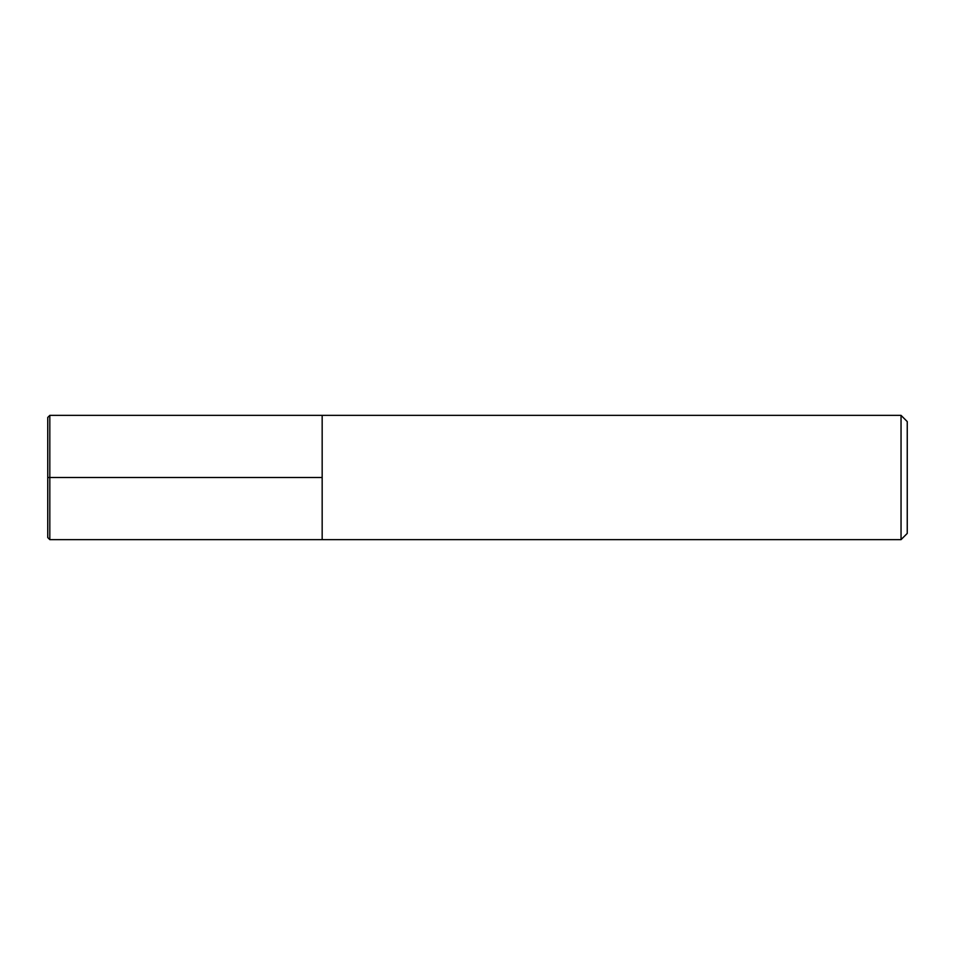 <?xml version="1.0" encoding="UTF-8"?>
<svg xmlns="http://www.w3.org/2000/svg" width="955" height="955" viewBox="0 0 955 955"><rect width="100%" height="100%" fill="white"/><g stroke="black" fill="none" stroke-linecap="round" stroke-linejoin="round"><path stroke-width="1.43" d="M901.043 415.365L907.25 421.585L907.25 533.415L901.043 539.635L901.043 415.365L49.815 415.365L47.75 417.442L47.75 537.558L49.815 539.635L49.815 415.365M49.815 539.635L322.169 539.635L322.169 415.365L322.169 539.635L901.043 539.635M47.75 477.5L322.169 477.5"/></g></svg>

